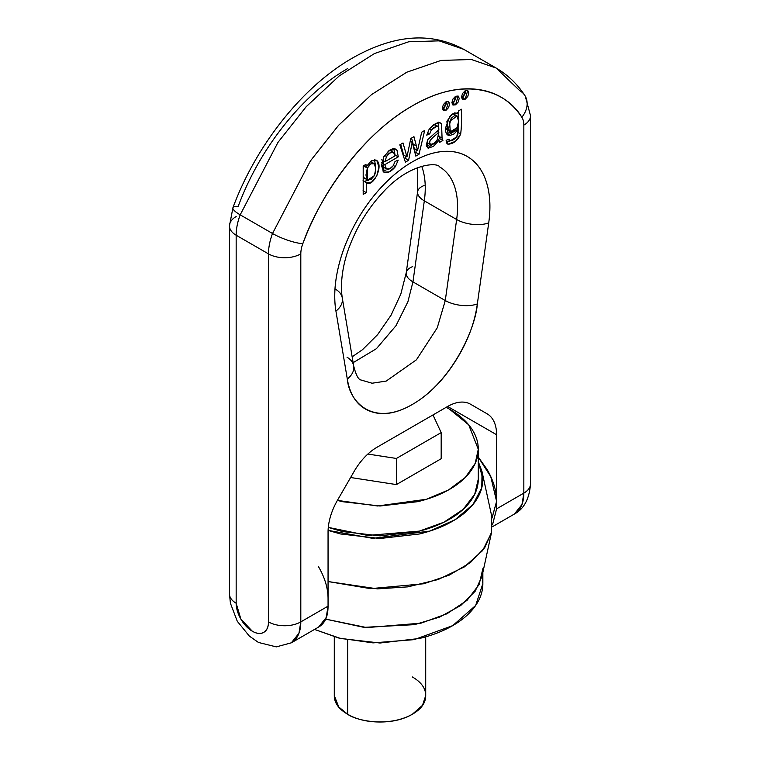 <?xml version="1.0" encoding="UTF-8"?>
<svg xmlns="http://www.w3.org/2000/svg" width="760" height="760" viewBox="0 0 760 760"><rect width="100%" height="100%" fill="white"/><g stroke="black" fill="none" stroke-linecap="round" stroke-linejoin="round"><path stroke-width="1.14" d="M314.526 629.432L338.884 638.067L373.036 642.884L414.162 639.644L452.732 625.622L475.637 605.492L482.856 583.633L482.039 576.165M482.856 568.708L479.113 584.582L467.039 600.343L446.88 613.814L421.04 623.153L366.814 627.598L325.688 619.134L363.907 627.351L414.485 624.653L439.679 617.072L460.731 605.501L475.161 591.242L482.049 576.108L491.644 532.019L484.719 547.694L470.383 562.619L449.359 575.073L423.805 583.756L370.585 588.658L328.054 581.542L377.463 588.867L407.769 586.872L438.14 579.538L464.341 566.922L482.666 550.515L491.492 532.722L491.644 515.812L482.049 471.722L481.783 487.683L473.034 504.44L455.097 519.707L429.77 531.097L372.713 538.356L328.082 530.385L340.641 533.986L380 538.508L419.358 533.986C431.965 530.974 443.08 526.68 452.732 521.113C462.374 515.546 469.803 509.124 475.028 501.847C480.244 494.57 482.856 486.998 482.856 479.123L478.287 461.595L482.049 471.722M482.856 572.422L482.856 583.633C482.856 591.508 480.244 599.079 475.028 606.356C469.803 613.633 462.374 620.056 452.732 625.622C443.08 631.189 431.965 635.483 419.358 638.495L380 643.017L340.641 638.495L314.516 629.432M347.672 640.015L347.672 714.267C355.832 720.48 387.961 727.833 412.328 714.267L422.503 705.318L425.714 695.609C425.714 702.895 421.249 709.118 412.328 714.267C403.398 719.425 392.625 722 380 722C367.374 722 356.601 719.425 347.672 714.267L347.672 640.015M334.286 695.609L338.751 706.981L347.672 714.267C338.751 709.118 334.286 702.895 334.286 695.609L334.286 636.832M412.328 676.942C421.249 682.1 425.714 688.322 425.714 695.609L425.714 636.832M478.287 479.123C478.287 486.647 475.788 493.886 470.801 500.84C465.813 507.794 458.707 513.931 449.492 519.251C440.277 524.571 429.656 528.665 417.61 531.553L380 535.866L342.389 531.553L328.291 527.392L367.622 535.42L419.377 531.116L444.02 522.177L463.22 509.314L474.715 494.266L478.287 479.123L478.287 449.264L475.209 463.353L465.281 477.47L448.505 489.953L426.474 499.263L377.644 505.989L337.392 500.403L342.389 501.685L380 506.008L417.61 501.685C429.656 498.807 440.277 494.712 449.492 489.392C458.707 484.072 465.813 477.935 470.801 470.981C475.788 464.027 478.287 456.788 478.287 449.264C478.287 441.74 475.788 434.501 470.801 427.548C465.813 420.603 458.707 414.466 449.492 409.146L468.692 424.812L478.287 449.264M446.186 407.322L449.492 409.146L446.186 407.322M441.18 458.726L396.397 484.585L350.616 477.508L396.397 484.585L396.397 458.46L367.878 454.052L396.397 458.46L441.18 432.601L432.981 414.941L441.18 432.601L441.18 458.726L441.18 432.601L396.397 458.46L396.397 484.585L441.18 458.726M232.921 207.708A22.857 5.168 20.6 0 0 240.189 214.833L277.951 142.415L306.175 106.723L339.207 75.943L374.462 53.551L408.747 41.762L439.128 40.85L463.733 49.334L439.128 40.85L408.747 41.762L374.462 53.551L339.207 75.943L306.175 106.723L277.951 142.415L240.189 214.833L272.517 233.5L310.279 161.082L338.504 125.381L371.526 94.601L406.79 72.21L441.075 60.42L471.456 59.517L496.052 67.991L519.811 90.725A22.857 17.936 146.5 0 1 524.723 95.304A22.857 17.936 146.5 0 1 521.825 117.249C510.815 100.596 495.501 91.247 475.893 89.214C456.285 87.181 435.09 92.73 412.328 105.877C389.557 119.025 368.362 137.94 348.755 162.611C329.147 187.292 313.832 214.32 302.822 243.684A22.857 13.195 120 0 0 300.808 253.878L300.808 621.889L328.054 606.157C328.054 616.464 324.9 623.438 318.592 627.086L326.211 617.528L328.054 606.157L328.054 598.69L328.054 606.157L300.808 621.889L298.955 633.26L291.337 642.817A45.714 26.391 -120 0 0 300.808 621.889A22.857 13.195 180 0 1 268.479 621.889C268.479 627.047 266.902 630.534 263.748 632.358C260.594 634.172 256.785 633.802 252.32 631.218L240.891 619.163L236.16 603.231L236.16 235.22L268.479 253.878L268.479 621.889A22.857 13.195 60 0 1 252.32 631.218A22.857 13.195 60 0 1 236.16 603.231L236.16 235.22L268.479 253.878A45.714 26.391 -60 0 1 272.517 233.5L240.189 214.833A45.714 26.391 120 0 0 236.16 235.22A22.857 13.195 180 0 1 229.463 225.881A22.857 13.195 180 0 1 236.16 216.552M360.895 379.971L372.077 383.23L386.203 381.073L416.433 359.803L437.247 327.826L445.274 300.542A22.857 10.706 8 0 0 477.346 303.924A22.857 10.706 -172 0 1 445.274 300.542L412.946 281.884L424.317 200.849L412.946 281.884A22.857 10.706 -172 0 1 406.229 272.802A22.857 10.706 8 0 0 412.946 281.884L407.911 301.729L395.979 325.707L376.428 348.688L353.134 362.662L376.428 348.688L395.979 325.707L407.911 301.729L412.946 281.884L445.274 300.542L456.646 219.507A86.859 50.141 -60 0 0 439.831 167.038A86.859 50.141 -60 0 1 456.646 219.507L424.317 200.849A86.859 50.141 120 0 0 421.676 166.202A86.859 50.141 120 0 1 424.317 200.849L456.646 219.507A22.857 10.706 8 0 0 488.718 222.889L477.346 303.924C474.572 323.75 467.039 343.159 454.765 362.13C442.491 381.111 428.345 395.228 412.328 404.472C396.302 413.725 382.156 415.948 369.882 411.141C357.608 406.334 350.075 395.627 347.301 379.012L335.93 311.106C333.934 299.221 334.419 286.026 337.392 271.519C340.356 257.022 345.524 242.573 352.897 228.171C360.269 213.778 369.151 200.782 379.534 189.183C389.927 177.593 400.862 168.482 412.328 161.87C423.785 155.249 434.72 151.734 445.113 151.335C455.497 150.927 464.379 153.672 471.751 159.552C479.123 165.442 484.291 173.926 487.255 184.993C490.228 196.07 490.713 208.706 488.718 222.889A109.715 63.346 120 0 0 412.328 161.87A109.715 63.346 120 0 0 335.93 311.106A22.857 15.285 -9.5 0 0 342.323 298.081A22.857 15.285 170.5 0 1 335.93 311.106L347.301 379.012A22.857 15.285 -9.5 0 0 353.695 365.987A22.857 15.285 170.5 0 1 347.301 379.012C349.03 401.346 372.523 427.557 412.328 404.472C452.124 381.606 475.617 328.263 477.346 303.924L488.718 222.889A22.857 10.706 -172 0 1 456.646 219.507L445.274 300.542L437.247 327.826L416.433 359.803L386.203 381.073L372.077 383.23L360.895 379.971C358.33 379.544 355.917 374.86 353.675 365.911L342.304 298.005C339.673 281.741 343.672 261.316 349.581 246.221C357.476 225.539 368.752 207.413 383.43 191.833C409.545 163.058 437.722 162.165 439.594 166.896M524.723 95.313C517.161 83.837 507.604 74.736 496.052 67.991L463.733 49.334C426.645 29.535 389.053 37.705 353.761 57.323C303.306 85.51 256.262 144.723 232.94 207.67L229.463 225.881A22.857 13.195 0 0 0 236.16 235.22A45.714 26.391 -60 0 1 240.189 214.833A22.857 5.168 -159.4 0 1 232.93 207.689A22.857 5.168 -159.4 0 1 238.174 206.368C249.185 176.994 264.499 149.967 284.107 125.295C303.715 100.614 324.909 81.7 347.672 68.552M470.43 404.168L487.122 413.81A45.714 26.391 -60 0 1 496.594 434.739L447.649 406.476A45.714 26.391 -60 0 1 470.506 404.215L487.122 413.81A45.714 26.391 -60 0 1 496.594 434.739L447.649 406.476A45.714 26.391 -60 0 1 470.506 404.215L487.122 413.81L470.43 404.168M492.518 524.846L496.594 508.858L496.594 501.391L492.062 517.997M376.998 447.26L447.649 406.476L376.998 447.26A45.714 26.391 -60 0 0 354.141 471.39A45.714 26.391 -60 0 1 376.998 447.26M328.054 598.69L328.054 532.038A45.714 26.391 -60 0 1 337.526 500.184L354.141 471.39L337.526 500.184A45.714 26.391 -60 0 0 328.054 532.038L328.054 598.69C328.054 588.383 324.9 577.771 318.592 566.836M478.287 457.064L487.122 469.528C493.439 480.462 496.594 491.083 496.594 501.391L496.594 434.739L496.594 501.391L490.779 476.681L478.287 457.188M492.033 517.864L496.594 501.391L496.594 508.858L523.839 493.126L523.839 125.115A22.857 13.195 120 0 0 521.825 117.249A22.857 17.936 -33.5 0 0 524.885 95.551M229.463 225.881L229.463 593.902A22.857 13.195 0 0 0 236.16 603.231A22.857 13.195 180 0 1 229.463 593.902L230.423 603.26L237.281 621.281L249.347 636.091L258.457 642.457L276.279 646.883L291.337 642.817L318.592 627.086M417.601 191.767A22.857 10.706 8 0 0 424.317 200.849A22.857 10.706 -172 0 1 417.601 191.767A22.857 10.706 -172 0 1 424.07 185.564M406.229 272.802A22.857 10.706 -172 0 1 412.699 266.608M376.846 160.55L371.222 160.873L365.987 167.01L363.688 165.68L365.987 167.01L365.987 164.359L363.195 165.975L363.195 194.398L366.263 192.622L363.033 190.76L366.263 192.622L366.263 182.581L363.033 180.709L366.349 182.533C372.599 188.204 383.838 166.364 376.846 160.55L375.81 159.952L376.846 160.55L378.908 167.152L376.76 176.016L371.516 182.162L366.263 182.581L366.263 192.622L363.195 194.398L363.195 165.975L365.987 164.359L365.987 167.01L371.222 160.873L376.352 160.198M389.595 150.271L393.765 152.427L389.595 150.271M384.531 155.373L386.536 156.522C388.531 153.263 390.839 151.848 393.433 152.275L395.143 155.8L393.433 152.275L389.747 153.035L386.536 156.522L384.911 161.709L386.536 156.522L384.531 155.373M450.291 140.875L449.094 139.137L446.11 140.334L448.153 144.219L446.899 143.488L448.153 144.219C453.653 143.792 457.833 140.382 460.693 133.978C461.519 127.053 461.776 118.807 461.453 109.24L458.622 110.874L458.555 113.373L457.339 112.67L458.555 113.373L457.966 112.955L451.829 114.465L446.899 121.305L448.105 135.118L458.337 128.877L456.865 128.031L458.337 128.877L456.731 136.876L457.824 134.548L458.337 128.877L454.271 133.845L449.692 135.575C446.87 135.441 445.474 133.057 445.493 128.44L449.72 116.489L454.442 112.917L458.622 113.335L458.622 110.874L461.453 109.24L461.453 126.198L460.693 133.978L455.487 141.312L448.153 144.219L446.11 140.334L449.094 139.137L450.291 140.875L453.701 139.716L456.731 136.876L450.291 140.875L447.934 139.593M406.952 156.959L410.79 138.491L413.953 136.667L417.582 150.375L421.686 132.202L424.688 130.464L419.007 154.27L415.824 156.114L412.262 142.367L410.21 141.255L412.195 142.405L408.595 160.284L405.394 162.136L399.836 144.818L403.019 142.975L406.952 156.959L403.721 155.097L400.691 144.324L403.721 155.097L406.952 156.959L410.79 138.491L413.953 136.667L416.385 146.015L413.155 144.143L414.276 148.552L413.155 144.143L416.385 146.015L417.582 150.375L421.686 132.202L424.688 130.464L419.007 154.27L415.777 152.409L414.96 152.883L415.777 152.409L416.404 149.777L415.777 152.409L419.007 154.27L415.824 156.114L412.262 142.367L410.229 141.189L412.262 142.367L408.595 160.284L405.365 158.422L404.377 158.992L405.365 158.422L405.792 156.284L405.365 158.422L408.595 160.284L405.394 162.136L399.836 144.818L403.019 142.975L406.952 156.959M450.3 131.774L449.54 121.315L457.14 116.08L454.318 115.805L451.174 118.322L448.675 127.908C448.894 130.919 449.967 132.316 451.887 132.088L457.073 127.68L450.3 131.774L447.07 129.912L445.55 127.034M452.894 113.724L453.587 113.99L452.894 113.724M456.484 115.701L457.14 116.08C459.097 119.177 459.068 123.044 457.073 127.68L458.584 121.353L457.14 116.08L456.484 115.701M430.426 144.495L430.426 144.495C426.312 141.93 434.901 135.793 438.843 132.525L436.952 131.432L438.843 132.525L437.114 140.02L438.843 132.525L431.433 138.662L429.533 142.025L430.426 144.495L433.618 143.555L437.114 140.02C434.644 143.269 432.411 144.761 430.426 144.495L427.034 142.557M383.895 172.197L383.306 157.7L388.692 150.879L395.789 149.216L397.014 150.318L393.784 148.457L397.014 150.318L398.297 156.845L395.067 154.983L393.784 148.457L395.067 154.983L398.297 156.845L384.74 164.673L386.45 168.891L389.747 168.767L393.214 165.737L395.038 161.49L398.192 160.113L395.38 166.677L389.281 171.874L383.895 172.197L381.606 165.917L383.752 156.759L389.937 150.062C393.072 148.209 395.438 148.295 397.014 150.318L398.297 156.845L384.74 164.673L381.51 162.811L384.74 164.673L386.45 168.891C388.626 169.755 390.887 168.701 393.214 165.737L395.038 161.49L398.192 160.113L395.38 166.677L393.366 165.509L395.38 166.677C391.162 171.732 387.334 173.575 383.895 172.197L384.085 172.311M384.161 161.272L381.843 162.611L384.161 161.272M386.051 170.012L382.688 170.924L386.051 170.012M381.662 164.179L383.22 167.019L386.507 168.919L383.22 167.019L381.662 164.179M390.83 150.774L393.433 152.275M438.843 129.78L436.202 132.022L438.843 129.78L438.757 127.614L438.254 126.559L436.924 126.207L434.036 127.461L431.319 129.855L429.742 133.855L426.74 135.147L429.276 128.943L434.587 124.288L439.688 122.436L441.56 123.994L442.063 138.111L442.909 140.476L439.679 142.339L439.052 140.173L433.504 146.319L428.355 148.162L426.227 145.15L427.804 139.555L436.202 132.022L427.804 139.555L427.566 147.877L439.052 140.173L439.679 142.339L442.909 140.476L439.669 138.614L438.007 139.574L439.669 138.614L438.833 136.249L442.063 138.111L441.56 123.994L439.688 122.436C436.392 122.721 432.924 124.887 429.276 128.943L426.74 135.147L429.742 133.855L431.319 129.855L436.924 126.207L438.254 126.559L438.843 129.78M461.909 97.403L465.139 99.275L462.536 99.531L465.139 90.763L467.742 90.506L465.139 99.275L462.536 99.531L461.453 97.147L462.536 93.518L465.139 90.763L467.751 90.506L468.825 92.891L467.751 96.52L465.139 99.275L461.909 97.403A5.215 3.011 120 0 0 465.595 91.029M442.748 108.471L445.977 110.333L443.374 110.589L445.977 101.83L448.58 101.564L445.977 110.333L443.374 110.589L442.291 108.205L443.374 104.576L445.977 101.83L448.58 101.564L449.663 103.949L448.58 107.587L445.977 110.333L442.748 108.471A5.215 3.011 120 0 0 446.433 102.087M452.323 102.942L455.563 104.804L452.95 105.061L455.563 96.292L458.166 96.035L455.563 104.804L452.95 105.061L451.877 102.676L452.95 99.047L455.563 96.292L458.166 96.035L459.249 98.42L458.166 102.058L455.563 104.804L452.323 102.942A5.215 3.011 120 0 0 456.009 96.558M438.681 130.093L438.691 132.43M438.662 127.214L438.416 122.541L438.681 127.271M433.684 124.345L436.924 126.207L433.684 124.345M430.274 144.447L426.408 146.281M411.568 138.044L413.155 144.143L411.568 138.044M437.551 139.308L439.052 140.173L437.551 139.308M367.697 180.072L367.365 168.093L365.959 175.075L367.374 179.844L370.861 179.692L374.366 175.645L367.697 180.072L364.467 178.201L363.195 176.5L364.144 177.973M363.195 168.91L364.125 166.221L367.365 168.093C369.692 163.799 372.048 162.364 374.423 163.78L370.87 163.799L367.365 168.093L364.125 166.221L363.195 168.919M427.386 132.496L429.742 133.855L427.386 132.496M429.419 128.754L431.319 129.855L429.419 128.754M364.287 181.345L368.277 180.3L364.287 181.345M375.63 166.592L374.528 159.761L375.63 166.592M366.349 182.533L366.909 182.951M370.566 161.5L374.423 163.78C376.248 166.801 376.228 170.753 374.366 175.645L375.772 169.034L374.423 163.78M438.33 122.132L441.56 123.994L438.33 122.132M438.833 136.249L442.063 138.111L442.909 140.476L439.669 138.614L438.757 135.356M414.276 148.552L417.515 150.413L414.276 148.552M446.671 133.713L450.936 132.05M446.348 142.367L450.195 140.857M457.453 132.107L460.693 133.978L457.453 132.107M381.681 159.847L384.911 161.709L395.143 155.8L384.911 161.709L381.681 159.847M447.45 143.963L448.153 144.219M438.254 126.559L434.786 124.498M458.071 128.725L458.223 124.602L458.042 128.706M458.223 113.183L458.223 117.828L458.223 113.183M446.471 129.418L448.647 130.216M383.22 167.019L386.45 168.891M496.052 67.991L471.456 59.517L441.075 60.42L406.79 72.21L371.526 94.601L338.504 125.381L310.279 161.082L272.517 233.5A22.857 5.168 20.6 0 0 302.822 243.684C319.01 197.448 361.608 134.387 412.328 105.877C463.039 75.829 505.637 89.699 521.825 117.249A22.857 13.195 -60 0 1 523.839 125.115A22.857 13.195 0 0 0 530.537 115.776A22.857 13.195 180 0 1 523.839 125.115L523.839 493.126A45.714 26.391 60 0 1 514.378 514.045L521.996 504.497L523.839 493.126L496.594 508.858L492.518 524.637M523.839 493.126A22.857 13.195 0 0 0 530.537 483.787A22.857 13.195 180 0 1 523.839 493.126M302.822 243.684A22.857 5.168 -159.4 0 1 272.517 233.5A45.714 26.391 120 0 0 268.479 253.878A22.857 13.195 0 0 0 300.808 253.878A22.857 13.195 -60 0 1 302.822 243.684M300.808 253.878A22.857 13.195 180 0 1 268.479 253.878L268.479 621.889A22.857 13.195 0 0 0 300.808 621.889L300.808 253.878M335.683 289.351A22.857 15.285 170.5 0 1 342.323 298.081M347.054 357.257A22.857 15.285 170.5 0 1 353.695 365.987M352.155 356.829L362.501 349.685L377.511 334.751L391.077 315.172L400.805 294.158L406.229 272.755L417.601 191.719L417.687 167.513M453.587 113.99L456.817 115.862M447.288 134.643L448.105 135.118M525.274 96.216L530.537 115.776L530.537 483.787C529.378 498.873 523.991 508.962 514.378 514.045L492.423 526.727"/></g></svg>
